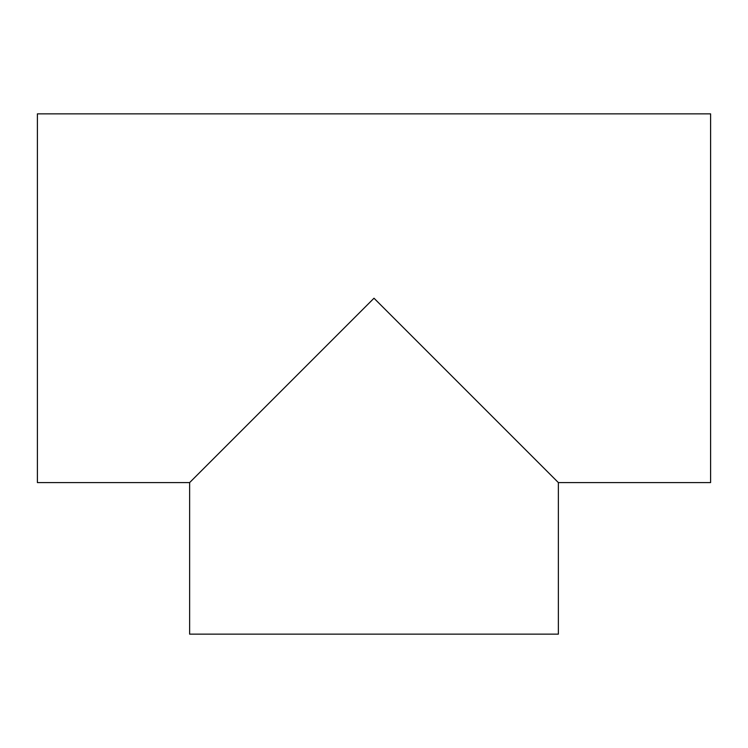 <?xml version="1.0" encoding="UTF-8"?>
<svg xmlns="http://www.w3.org/2000/svg" width="748" height="748" viewBox="0 0 748 748"><rect width="100%" height="100%" fill="white"/><g stroke="black" fill="none" stroke-linecap="round" stroke-linejoin="round"><path stroke-width="1.12" d="M558.373 482.591L710.6 482.591L710.6 113.855L37.4 113.855L37.4 482.591L189.627 482.591L374 298.218L558.373 482.591L558.373 634.145L189.627 634.145L189.627 482.591"/></g></svg>
